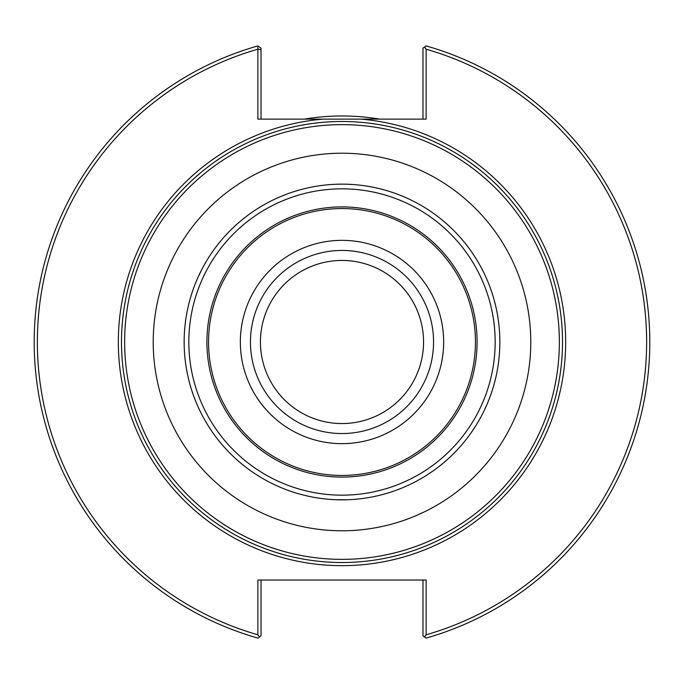 <?xml version="1.0" encoding="UTF-8"?>
<svg xmlns="http://www.w3.org/2000/svg" width="684" height="684" viewBox="0 0 684 684"><rect width="100%" height="100%" fill="white"/><g stroke="black" fill="none" stroke-linecap="round" stroke-linejoin="round"><path stroke-width="1.03" d="M423.558 342A81.558 81.558 0 0 1 301.216 412.632A81.558 81.558 0 0 1 301.216 271.368A81.558 81.558 0 0 1 423.558 342M562.513 342A220.513 220.513 0 0 0 342 121.487A220.513 220.513 0 0 0 121.487 342A220.513 220.513 0 0 0 342 562.513A220.513 220.513 0 0 0 562.513 342A220.513 220.513 0 0 0 342 121.487A220.513 220.513 0 0 1 562.513 342M424.499 47.042L426.021 45.888A307.8 307.8 0 0 1 426.021 638.112L424.499 636.958L426.132 634.795A304.645 304.645 0 0 0 426.132 49.205L424.499 47.042L422.977 48.196L422.977 119.119M360.767 119.119L323.233 119.119A223.668 223.668 0 0 0 118.683 354.517A223.668 223.668 0 0 0 348.259 565.582A223.668 223.668 0 0 0 565.668 342A223.668 223.668 0 0 0 360.767 119.119L426.132 119.119L426.132 49.205M323.233 119.119L257.868 119.119L257.868 49.205A304.645 304.645 0 0 0 257.868 634.795L259.501 636.958L257.979 638.112A307.8 307.8 0 0 1 257.928 45.905L257.868 49.205M426.132 634.795L426.132 580.032L257.868 580.032L257.868 634.795M261.023 119.119L261.023 49.59L257.928 49.128M261.023 49.59L261.023 48.196L257.928 45.905A307.8 307.8 0 0 1 257.979 45.888L261.023 48.196M259.501 636.958L261.023 635.804L261.023 580.032M422.977 580.032L422.977 635.804L424.499 636.958M379.646 119.119A226.036 226.036 0 0 0 304.354 119.119M213.177 433.211L213.878 434.195L213.177 433.211M198.095 406.86L198.591 407.955L198.095 406.86M200.061 411.058L202.378 415.633L200.061 411.058M211.228 430.39L208.423 426.098M202.378 268.367L198.095 277.14L202.378 268.367M213.878 249.805L213.177 250.789L213.878 249.805M335.955 184.27L342 184.15A157.85 157.85 0 0 0 184.15 342A157.85 157.85 0 0 0 342 499.85A157.85 157.85 0 0 0 499.85 342A157.85 157.85 0 0 0 342 184.15A157.85 157.85 0 0 0 184.15 342A157.85 157.85 0 0 0 342 499.85A157.85 157.85 0 0 0 499.85 342A157.85 157.85 0 0 0 342 184.15M357.783 184.945L356.586 184.825L357.783 184.945M353.158 184.552L348.045 184.27L353.158 184.552M326.217 184.945L327.414 184.825M470.823 250.789L470.122 249.805L470.823 250.789M485.905 277.14L485.409 276.045L485.905 277.14M483.939 272.942L481.621 268.367L483.939 272.942M472.772 253.61L475.577 257.902M485.409 407.955L483.939 411.058M470.122 434.195L470.823 433.211L470.122 434.195M472.772 430.39L475.577 426.098M348.045 499.73L335.955 499.73M356.586 499.175L357.783 499.055L356.586 499.175M326.217 499.055L327.414 499.175L326.217 499.055M342 250.447A91.553 91.553 0 0 0 250.447 342A91.553 91.553 0 0 0 342 433.553A91.553 91.553 0 0 0 433.553 342A91.553 91.553 0 0 0 342 250.447M342 443.651A101.651 101.651 0 0 0 443.651 342A101.651 101.651 0 0 0 342 240.349A101.651 101.651 0 0 0 240.349 342A101.651 101.651 0 0 0 342 443.651M342 530.784A188.784 188.784 0 0 0 530.784 342A188.784 188.784 0 0 0 342 153.216A188.784 188.784 0 0 0 153.216 342A188.784 188.784 0 0 0 342 530.784M342 559.358A217.358 217.358 0 0 1 124.642 342A217.358 217.358 0 0 1 342 124.642A217.358 217.358 0 0 1 559.358 342A217.358 217.358 0 0 1 342 559.358M342 495.165A153.165 153.165 0 0 0 495.165 342A153.165 153.165 0 0 0 342 188.835A153.165 153.165 0 0 0 188.835 342A153.165 153.165 0 0 0 342 495.165M342 477.09A135.09 135.09 0 0 0 477.09 342A135.09 135.09 0 0 0 342 206.91A135.09 135.09 0 0 0 206.91 342A135.09 135.09 0 0 0 342 477.09M342 475.448A133.448 133.448 0 0 0 475.448 342A133.448 133.448 0 0 0 342 208.552A133.448 133.448 0 0 0 208.552 342A133.448 133.448 0 0 0 342 475.448"/></g></svg>

